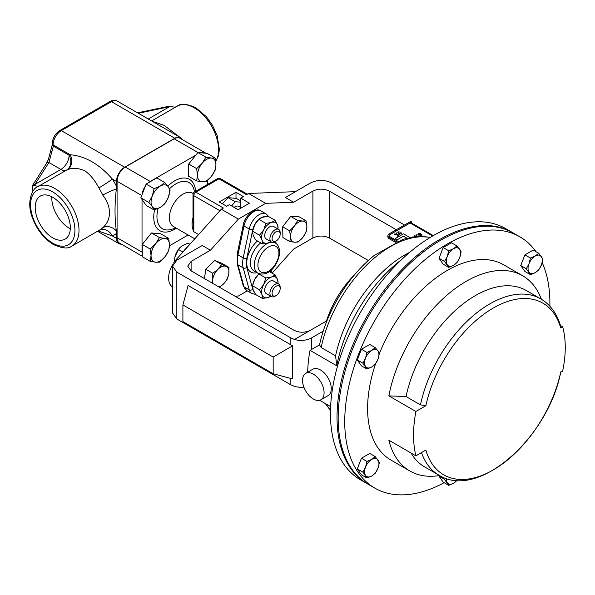 <?xml version="1.0" encoding="UTF-8"?>
<svg xmlns="http://www.w3.org/2000/svg" width="595" height="595" viewBox="0 0 595 595"><rect width="100%" height="100%" fill="white"/><g stroke="black" fill="none" stroke-linecap="round" stroke-linejoin="round"><path stroke-width="0.89" d="M70.292 228.8A24.834 14.34 60 0 1 69.34 228.279A24.834 14.34 60 0 1 51.802 196.767M52.762 237.851A24.834 14.34 60 0 1 36.533 215.963A24.834 14.34 60 0 1 40.341 196.06A24.834 14.34 60 0 1 52.762 197.287A24.834 14.34 60 0 1 68.983 219.176A24.834 14.34 60 0 1 65.175 239.078A24.834 14.34 60 0 1 52.762 237.851M280.171 287.318L280.171 288.568A5.719 3.302 -60 0 1 276.132 295.574A5.719 3.302 -60 0 1 272.086 293.238A5.719 3.302 -60 0 1 276.132 286.24A5.719 3.302 -60 0 1 280.171 288.568L280.171 287.318A7.252 4.187 -60 0 0 278.668 284.001L273.455 280.989A7.252 4.187 -60 0 0 267.862 282.93A7.252 4.187 -60 0 0 264.693 290.226A7.252 4.187 -60 0 0 266.196 293.551L271.417 296.563A7.252 4.187 -60 0 1 269.914 293.238A7.252 4.187 -60 0 1 273.083 285.942A7.252 4.187 -60 0 1 278.668 284.001M276.132 295.574L275.046 296.206A7.252 4.187 -60 0 1 271.417 296.563M276.132 240.99L275.046 241.622A7.252 4.187 -60 0 1 271.417 241.979A7.252 4.187 -60 0 1 269.914 238.655A7.252 4.187 -60 0 1 273.083 231.358A7.252 4.187 -60 0 1 278.668 229.417A7.252 4.187 -60 0 1 280.171 232.734L280.171 233.984A5.719 3.302 -60 0 1 276.132 240.99A5.719 3.302 -60 0 1 272.086 238.655A5.719 3.302 -60 0 1 276.132 231.656A5.719 3.302 -60 0 1 280.171 233.984L280.171 232.734M271.417 241.979L266.196 238.967A7.252 4.187 -60 0 1 264.693 235.642A7.252 4.187 -60 0 1 267.862 228.346A7.252 4.187 -60 0 1 273.455 226.405L278.668 229.417M234.103 207.395A7.252 4.187 -60 0 1 238.721 206.353L241.362 207.878M194.766 238.833L173.376 226.479A19.218 11.097 -60 0 1 170.43 211.084A19.218 11.097 -60 0 1 182.985 194.149A19.218 11.097 -60 0 1 192.594 193.196L193.159 193.516M219.934 210.742L193.829 195.666L193.829 231.79C191.597 226.859 191.426 221.875 193.301 216.833M116.456 233.441A45.845 26.47 60 0 1 112.366 235.932L116.456 238.297L116.337 230.823A11.603 9.349 44.2 0 0 102.734 227.729C111.637 220.187 111.786 206.391 102.734 195.108A34.235 19.769 -120 0 0 98.822 187.931C94.999 180.456 90.41 174.804 85.048 170.973C78.533 167.946 72.627 167.537 67.324 169.746A11.603 9.446 67.6 0 0 70.195 154.722C85.39 156.113 99.447 164.235 112.366 179.073A45.845 26.47 60 0 1 116.456 186.287L116.456 181.438L112.366 179.073A11.603 0.729 147.4 0 1 98.822 187.931M152.208 121.276L164.094 125.337L179.653 137.125M313.312 399A15.232 8.791 60 0 1 303.361 385.575A15.232 8.791 60 0 1 305.696 373.37A15.232 8.791 60 0 1 313.312 374.129A15.232 8.791 60 0 1 323.264 387.546A15.232 8.791 60 0 1 320.928 399.758A15.232 8.791 60 0 1 313.312 399M305.696 373.37L312.881 369.227A15.232 8.791 60 0 1 320.497 369.978A15.232 8.791 60 0 1 330.448 383.403A15.232 8.791 60 0 1 328.113 395.608L320.928 399.758M444.138 482.686A145.076 83.761 -60 0 1 374.783 488.086A145.076 83.761 -60 0 1 344.736 421.677A145.076 83.761 -60 0 1 408.066 275.678A145.076 83.761 -60 0 1 519.859 236.81A145.076 83.761 -60 0 1 535.983 251.678M542.194 262.618A145.076 83.761 -60 0 1 549.906 303.227A145.076 83.761 -60 0 1 549.869 306.202M374.783 488.086L368.216 484.3A145.076 83.761 -60 0 1 338.168 417.883A145.076 83.761 -60 0 1 401.499 271.885A145.076 83.761 -60 0 1 513.292 233.024L519.859 236.81M415.905 411.48A112.738 65.093 120 0 0 413.555 435.012A112.738 65.093 120 0 0 415.905 455.829L425.864 450.08A99.127 57.232 120 0 0 493.277 469.924A99.127 57.232 120 0 0 560.691 372.239L562.639 371.109A101.782 58.764 120 0 0 562.639 326.759L560.691 327.89A99.127 57.232 120 0 0 493.277 308.046A99.127 57.232 120 0 0 425.864 405.731L415.905 411.48L388.855 395.861A112.738 65.093 -60 0 1 444.882 297.002A112.738 65.093 -60 0 1 522.596 275.73A112.738 65.093 -60 0 1 541.368 299.226M439.586 475.509A112.738 65.093 -60 0 1 409.858 471.002L390.952 460.084A112.738 65.093 -60 0 1 367.598 408.475A112.738 65.093 -60 0 1 375.534 363.857M379.394 353.489A112.738 65.093 -60 0 1 503.69 264.812L522.596 275.73M367.643 483.966A145.076 83.761 -60 0 1 367.07 483.638A145.076 83.761 -60 0 1 337.023 417.221A145.076 83.761 -60 0 1 400.346 271.223A145.076 83.761 -60 0 1 512.146 232.355A145.076 83.761 -60 0 1 512.712 232.697M512.146 232.355L505.579 228.569A145.076 83.761 120 0 0 393.786 267.438A145.076 83.761 120 0 0 330.456 413.436A145.076 83.761 120 0 0 360.503 479.845L367.07 483.638M330.627 406.593L319.679 400.271M191.107 270.874L187.708 266.136L191.107 261.398L191.107 270.874L294.019 330.284C299.493 332.843 304.96 332.843 310.434 330.284L326.469 321.032A69.637 40.207 -60 0 1 354.337 275.016M272.071 273.112L293.551 249.141L312.896 237.97L312.896 191.084L293.551 202.248L285.347 197.51L310.761 182.836C317.656 179.616 324.55 179.616 331.445 182.836L404.496 225.014M249.439 203.215L238.149 209.73L229.447 204.71L226.725 206.279L219.258 201.973L235.999 192.304L243.467 196.618L240.744 198.187L249.439 203.215M172.543 266.136L176.827 272.108L176.827 318.994L172.543 313.022L172.543 266.136L176.827 260.164L202.241 245.49L210.451 250.227L238.364 219.086L221.288 209.232L176.559 259.145A19.442 11.223 120 0 0 173.777 262.737M289.891 241.6L294.793 242.225L298.229 241.994L302.996 237.219A11.603 6.701 -60 0 1 294.793 242.225A11.603 6.701 -60 0 1 290.494 236.632L289.891 241.6L282.915 237.569L282.647 226.784L290.717 216.394L299.054 216.781L306.038 220.812L302.602 221.042A11.603 6.701 -60 0 1 306.901 226.628L306.038 220.812M293.551 202.248L265.638 203.334L238.364 219.086M191.107 261.398L210.451 250.227M234.921 296.169L238.364 296.035L247.297 290.873M204.449 278.572L205.803 269.267L214.728 260.439L221.942 263.362L228.926 267.393L226.048 266.359A11.603 6.701 -60 0 1 228.807 273.693A11.603 6.701 -60 0 1 223.489 283.979A11.603 6.701 -60 0 1 218.923 286.931M312.896 191.084C318.362 188.526 323.836 188.526 329.31 191.084L396.292 229.752M329.31 191.084L329.31 237.97L368.305 260.491M329.31 237.97C323.836 235.419 318.362 235.419 312.896 237.97M176.827 272.108L290.836 337.923L294.525 339.477A14.622 8.442 0 0 0 311.512 337.923L311.512 349.503M303.889 387.144A14.622 8.442 180 0 1 294.525 386.363L290.836 384.816L290.836 378.457M176.827 318.994L290.836 384.816M182.903 304.93L188.102 285.511L292.591 345.836L292.591 378.933L273.172 373.727L273.172 357.052L182.903 304.93L182.903 321.605L273.172 373.727M323.219 331.17L311.512 337.923M265.638 203.334L248.569 193.479L246.486 194.684L218.975 178.805A2.878 1.659 -120 0 0 217.539 178.656L194.431 191.999A2.878 2.878 0 0 0 192.988 194.498L192.988 223.705L193.829 231.79L198.604 234.549M292.591 345.836L273.172 357.052M401.536 259.665A112.738 65.093 120 0 0 336.763 365.784L310.04 350.358L319.537 344.877A99.752 57.596 -60 0 1 374.218 255.471L402.949 239.309L417.11 236.386L430.475 237.271M307.704 372.21A112.738 65.093 -60 0 1 310.04 350.358M324.498 373.184L326.975 376.226M430.23 237.42A101.782 58.764 120 0 0 321.166 347.532L335.58 355.855L336.763 365.784M321.166 347.532L319.537 344.877M409.769 252.273A101.782 58.764 120 0 0 335.58 355.855M362.816 472.11L366.966 478.016L371.756 475.993L375.267 473.226L377.981 468.25L379.417 462.531L375.267 456.625L371.756 459.392L366.966 461.415L365.531 467.135L362.816 472.11L357.283 468.92L361.44 458.224L366.966 461.415M366.966 478.016L361.44 474.825L357.283 468.92M361.44 458.224L369.74 453.427L375.267 456.625M371.756 475.993A10.167 5.868 -60 0 1 365.531 475.435A10.167 5.868 -60 0 1 365.531 467.135A10.167 5.868 120 0 1 371.756 459.392A10.167 5.868 -60 0 1 377.981 459.942A10.167 5.868 -60 0 1 377.981 468.25A10.167 5.868 -60 0 1 371.756 475.993M542.885 259.175L538.735 253.269L535.225 256.036L530.435 258.059L529 263.778L526.278 268.762L530.435 274.667L535.225 272.636L538.735 269.87L541.45 264.894L542.885 259.175M530.435 274.667L524.902 271.469L520.751 265.563L524.902 254.868L533.202 250.079L538.735 253.269M520.751 265.563L526.278 268.762M524.902 254.868L530.435 258.059M535.225 256.036A10.167 5.868 -60 0 1 541.45 256.594A10.167 5.868 -60 0 1 541.45 264.894A10.167 5.868 120 0 1 535.225 272.636A10.167 5.868 -60 0 1 529 272.079A10.167 5.868 -60 0 1 529 263.778A10.167 5.868 -60 0 1 535.225 256.036M456.997 245.966L453.494 248.732L448.697 250.763L447.269 256.482L444.547 261.458L448.697 267.363L453.494 265.34L456.997 262.574L459.719 257.59L461.147 251.871L456.997 245.966L451.471 242.775L443.171 247.565L448.697 250.763M444.547 261.458L439.021 258.267L443.171 264.173L448.697 267.363M439.021 258.267L443.171 247.565M447.269 256.482A10.167 5.868 -60 0 1 453.494 248.732A10.167 5.868 -60 0 1 459.719 249.29A10.167 5.868 120 0 1 459.719 257.59A10.167 5.868 -60 0 1 453.494 265.34A10.167 5.868 -60 0 1 447.269 264.782A10.167 5.868 -60 0 1 447.269 256.482M445.417 478.112L444.547 479.414L439.021 476.223L443.171 482.129L448.697 485.319L453.494 483.296L456.997 480.522M444.547 479.414L448.697 485.319M439.021 476.223L439.274 475.561M456.893 480.344A10.167 5.868 -60 0 1 453.494 483.296A10.167 5.868 -60 0 1 447.269 482.738A10.167 5.868 120 0 1 446.332 478.417M366.966 352.441L365.531 358.16L362.816 363.136L366.966 369.041L371.756 367.011L375.267 364.244L377.981 359.268L379.417 353.549L377.981 350.968L375.267 347.644L371.756 350.41L366.966 352.441L361.44 349.243L369.74 344.453L375.267 347.644M366.966 369.041L361.44 365.851L357.283 359.945L361.44 349.243M357.283 359.945L362.816 363.136M365.531 366.461A10.167 5.868 -60 0 1 365.531 358.16A10.167 5.868 -60 0 1 371.756 350.41A10.167 5.868 120 0 1 377.981 350.968A10.167 5.868 -60 0 1 377.981 359.268A10.167 5.868 -60 0 1 371.756 367.011A10.167 5.868 -60 0 1 365.531 366.461M406.058 396.545A101.782 58.764 -60 0 1 526.315 290.524L540.721 298.846A101.782 58.764 -60 0 0 420.464 404.868L406.058 396.545L388.855 395.861M421.513 452.587A101.782 58.764 -60 0 0 438.939 475.145L424.525 466.822A101.782 58.764 -60 0 1 411.063 453.033M560.468 325.51L562.639 326.759M425.864 405.731L420.464 404.868M409.858 471.002A112.738 65.093 -60 0 1 388.855 440.211L415.905 455.829M540.721 298.846C550.539 304.722 557.218 313.959 560.773 326.558L560.691 327.89M183.61 251.276A20.171 11.647 -60 0 1 188.221 246.129M174.989 256.757A11.603 6.701 -60 0 1 174.997 256.72A11.603 6.701 -60 0 1 175.465 255.017A11.603 6.701 -60 0 1 180.612 246.999A11.603 6.701 -60 0 1 180.664 246.955M174.997 256.72L174.476 261.733M174.982 256.802L178.522 249.491L182.925 252.035M178.522 249.491L182.219 245.728L187.968 243.154L189.894 244.262M240.744 207.514L240.744 202.196L235.092 201.69L231.648 205.982M235.092 201.69L228.116 197.659L236.319 198.395L240.744 200.946M222.448 203.817L228.116 197.659M205.877 157.154L202.092 163.365L196.655 168.623L197.481 175.25L196.655 180.925L202.092 181.81L205.877 181.75L211.314 176.484L215.107 170.274L215.925 164.599L215.107 157.972L211.314 158.039L205.877 157.154L197.904 152.551L207.127 153.369L215.107 157.972M196.655 180.925L188.682 176.321L188.682 164.027L197.904 152.551M188.682 164.027L196.655 168.623M197.481 175.25A13.045 7.534 -60 0 1 202.092 163.365A13.045 7.534 -60 0 1 211.314 158.039A13.045 7.534 120 0 1 215.925 164.599A13.045 7.534 -60 0 1 211.314 176.484A13.045 7.534 -60 0 1 202.092 181.81A13.045 7.534 -60 0 1 197.481 175.25M148.802 202.404L152.29 206.666L154.127 209.983L160.278 207.38L164.778 203.832L168.266 197.443L170.111 190.102L168.266 186.793L164.778 182.524L160.278 186.079L154.127 188.675L152.29 196.015L148.802 202.404L140.829 197.8L146.154 184.071L154.127 188.675M154.127 209.983L146.154 205.379L140.829 197.8M146.154 184.071L156.805 177.92L164.778 182.524M160.278 207.38A13.045 7.534 -60 0 1 152.29 206.666A13.045 7.534 -60 0 1 152.29 196.015A13.045 7.534 120 0 1 160.278 186.079A13.045 7.534 -60 0 1 168.266 186.793A13.045 7.534 -60 0 1 168.266 197.443A13.045 7.534 -60 0 1 160.278 207.38M116.337 230.823C114.597 217.889 114.597 203.966 116.337 189.046L116.456 186.287M116.456 238.297A11.603 6.701 120 0 0 118.866 243.608A11.603 6.701 120 0 0 121.358 244.136M182.338 139.587A11.603 6.701 120 0 0 180.627 137.69A11.603 6.701 120 0 0 174.826 138.263L111.451 101.678L61.292 130.632L124.667 167.225L174.826 138.263M124.667 167.225A11.603 6.701 120 0 0 116.456 181.438M205.751 153.25A11.603 6.701 120 0 0 204.955 152.64L180.002 138.241A11.603 6.701 120 0 0 174.201 138.814L125.292 167.054A11.603 6.701 120 0 0 117.081 181.267L117.081 237.747A11.603 6.701 120 0 0 119.483 243.058L142.257 256.207M37.678 186.741A34.235 19.769 60 0 1 54.792 188.437A34.235 19.769 60 0 1 77.164 218.61A34.235 19.769 60 0 1 71.913 246.047C68.499 249.03 62.311 248.509 53.357 244.493C43.576 238.394 36.474 229.135 32.033 216.729C26.596 202.367 31.87 188.615 37.678 186.741L38.98 185.99A34.235 19.769 60 0 1 39.53 185.692A11.603 6.701 60 0 1 34.398 185.283L32.509 185.514L32.279 192.393M32.509 185.514L32.785 185.082A2.878 2.209 32.2 0 1 35.217 184.264L60.891 169.441A11.603 6.701 120 0 0 69.094 155.228A45.845 26.47 60 0 1 70.195 154.722L53.089 144.845L53.089 145.983L69.094 155.228A11.603 9.468 -116.9 0 1 66.506 170.118L39.53 185.692M99.953 229.856A11.603 9.446 67.6 0 1 112.366 235.932L98.123 230.912M116.337 189.046A11.603 1.532 -24.6 0 0 102.734 195.108M171.338 106.222L169.545 106.706A2.878 0.803 -101.9 0 0 168.958 106.245L171.338 106.222A11.603 6.701 -120 0 0 176.462 106.631L151.651 120.956M32.279 217.443L33.112 219.667M180.627 137.69L117.26 101.098A11.603 6.701 120 0 0 111.451 101.678A2.878 1.659 -120 0 0 110.015 101.529L59.857 130.491A2.878 1.659 -120 0 1 61.292 130.632A11.603 6.701 120 0 0 53.089 144.845A2.878 1.659 180 0 1 52.241 143.67L52.241 144.808A2.878 1.659 180 0 0 53.089 145.983A11.603 6.701 -60 0 1 51.817 151.785L48.916 162.532L34.398 185.283M32.785 185.082L46.484 163.35A2.878 2.209 32.2 0 1 48.916 162.532L60.891 169.441A11.603 6.701 -120 0 0 66.506 170.118A34.235 19.769 -120 0 1 67.324 169.746M51.817 151.785L50.895 151.145M46.484 163.35L48.359 159.542L52.241 144.808M159.453 262.157L164.889 256.899L168.683 250.681L169.501 245.006L168.683 238.387L164.889 238.446L159.453 237.561L155.667 243.772L150.23 249.037L151.056 255.664L150.23 261.331L155.667 262.224L159.453 262.157M142.034 199.511L142.034 252.146A11.603 6.701 120 0 0 142.257 254.229L142.257 256.728L150.23 261.331M142.257 254.229L142.257 244.433L150.23 249.037M142.257 244.433L151.48 232.957L159.453 237.561M151.48 232.957L160.71 233.783L168.683 238.387M169.501 245.006A13.045 7.534 -60 0 1 164.889 256.899A13.045 7.534 -60 0 1 155.667 262.224A13.045 7.534 120 0 1 151.056 255.664A13.045 7.534 -60 0 1 155.667 243.772A13.045 7.534 -60 0 1 164.889 238.446A13.045 7.534 -60 0 1 169.501 245.006M240.744 202.196L240.744 198.187M235.999 198.321L235.999 192.304M173.182 263.667A19.442 11.223 120 0 0 172.543 286.954M295.12 191.873A19.442 11.223 120 0 0 293.305 191.739L248.569 193.479M192.988 194.498A2.878 1.659 180 0 0 193.829 195.666A2.878 1.659 -60 0 1 195.867 192.148L223.378 208.027L221.288 209.232M169.486 245.772L188.139 235.003M145.358 186.131A11.603 6.701 120 0 0 142.086 194.572M195.829 155.131L150.238 181.453A11.603 6.701 120 0 0 148.326 182.821M204.955 152.64A11.603 6.701 120 0 0 200.076 152.744M207.358 184.539L207.358 180.538M294.399 226.041A11.603 6.701 -60 0 1 302.602 221.042L297.701 220.425L294.399 226.041L289.631 230.815L290.494 236.632A11.603 6.701 -60 0 1 294.399 226.041M302.996 237.219A11.603 6.701 120 0 0 306.901 226.628L306.299 231.596L302.996 237.219M290.717 216.394L297.701 220.425M282.647 226.784L289.631 230.815M212.727 283.354A11.603 6.701 -60 0 1 212.66 279.598A11.603 6.701 -60 0 1 217.978 269.304L212.779 273.298L212.66 279.598L211.902 282.878M226.048 266.359A11.603 6.701 120 0 0 217.978 269.304L221.712 264.47L226.048 266.359M219.443 287.229L223.489 283.979L227.216 279.144L228.807 273.693L228.926 267.393M214.728 260.439L221.712 264.47M205.803 269.267L212.779 273.298M252.838 284.663L252.979 284.023A11.603 6.701 -60 0 1 254.749 279.3A11.603 6.701 -60 0 1 258.594 274.295L254.749 279.3L252.615 285.793L253.068 289.549L255.567 294.488L262.477 298.474L268.144 297.515L270.777 296.191M252.838 230.079L252.979 229.439A11.603 6.701 -60 0 1 254.749 224.717A11.603 6.701 -60 0 1 258.594 219.711L254.749 224.717L252.615 231.21L259.524 235.204L263.711 229.893A11.603 6.701 -60 0 0 262.031 240.142A11.603 6.701 120 0 0 268.144 242.931A11.603 6.701 120 0 0 270.732 241.577M277.984 229.016A11.603 6.701 120 0 0 277.62 225.23A11.603 6.701 120 0 0 271.506 222.441A11.603 6.701 120 0 0 263.711 229.893L265.846 223.4L258.937 219.414L262.544 217.264L268.211 216.297L275.121 220.291L271.506 222.441L265.846 223.4M259.524 235.204L262.031 240.142L262.477 243.891L255.567 239.904L253.068 234.966L252.615 231.21M262.477 243.891L268.144 242.931L270.777 241.607M278.073 228.978L277.62 225.23L275.121 220.291M262.477 298.474L262.031 294.726A11.603 6.701 120 0 1 263.711 284.477A11.603 6.701 120 0 1 271.506 277.017A11.603 6.701 120 0 1 277.62 279.814L275.121 274.875L271.506 277.017L265.846 277.984L263.711 284.477L259.524 289.787L262.031 294.726A11.603 6.701 120 0 0 268.144 297.515A11.603 6.701 120 0 0 270.732 296.161M277.984 283.599A11.603 6.701 -60 0 0 277.62 279.814L278.073 283.562M259.524 289.787L252.615 285.793M265.846 277.984L258.937 273.998M275.121 274.875L269.327 271.528M420.524 233.352L419.014 233.59L419.014 234.489L420.955 233.969L422.182 235.077L420.918 235.806L420.606 235.583L421.647 234.98L421.007 234.46L418.731 234.675L418.248 234.043L418.716 233.396L420.524 233.352L419.014 233.627L419.014 234.527M416.902 236.401L416.299 234.832M415.912 235.367L416.299 234.787L418.947 235.129L419.535 236.661M414.581 236.639L414.566 235.657L414.908 236.602M395.943 234.006L395.958 234.876L395.943 234.043L395.958 234.876L394.522 234.861L394.5 234.036L394.522 234.861L394.5 233.999L395.943 234.006L395.958 234.839L394.522 234.824L394.5 233.999M397.802 241.22L390.171 236.817A2.878 1.659 180 0 1 389.323 235.642A2.878 1.659 180 0 1 390.171 234.504L411.733 222.017L410.721 221.429L389.152 233.88A4.314 2.492 0 0 0 387.888 235.642A4.314 2.492 0 0 0 389.152 237.405L396.627 241.719M409.762 237.457L403.447 233.813L395.244 238.588L397.289 239.77L403.447 236.215L406.809 238.156M399.409 234.051L399.431 234.921L399.409 234.088L399.431 234.921L397.423 236.126L396.24 232.853L397.586 235.642L398.501 235.018L397.995 234.869L397.981 234.036L399.409 234.051L399.431 234.884L397.423 236.089L396.24 232.853M398.501 235.055L397.995 234.913L397.981 234.036M401.484 233.738L398.799 233.381L398.248 231.834L400.889 232.169L401.484 233.701L401.856 233.18L401.484 233.738L398.799 233.418L398.248 231.871M397.862 232.37L398.248 231.834M387.888 235.642L387.888 236.892A4.314 2.492 0 0 0 389.152 238.655L395.4 242.262M389.323 235.642A2.878 1.659 180 0 1 390.171 234.467L411.733 222.017M395.244 238.55L397.289 239.77M397.289 239.733L403.447 236.215M403.447 236.178L406.854 238.149M414.589 236.639L414.291 235.813M412.551 236.951L413.994 236.966M416.961 236.401L416.299 234.787M422.182 235.04L420.918 235.806M419.014 234.489L419.014 233.627M421.647 234.98L421.007 234.415L418.731 234.675M418.731 234.638L418.248 234.043M273.127 242.299A17.411 10.048 -60 0 1 275.314 243.043C277.902 244.285 279.353 247.289 279.665 252.057C279.122 262.626 269.788 277.835 257.903 273.194A17.411 10.048 -60 0 1 254.296 265.229A17.411 10.048 -60 0 1 272.019 242.225M257.91 265.229A14.853 8.575 120 0 0 268.412 271.29A14.853 8.575 120 0 0 278.921 253.098A14.853 8.575 120 0 0 268.412 247.029A14.853 8.575 120 0 0 257.91 265.229M275.128 242.939A20.661 11.93 120 0 0 274.957 242.217A2.551 1.807 -15.3 0 0 275.582 241.31M260.759 242.901A17.411 10.048 120 0 0 250.361 262.953A17.411 10.048 120 0 0 253.968 270.918L257.903 273.194M257.047 272.696A19.962 11.528 -60 0 1 246.746 262.953A19.962 11.528 -60 0 1 257.427 240.975M274.28 241.994A19.962 11.528 -60 0 1 274.451 242.544M194.558 191.925L194.037 189.842A26.626 15.373 120 0 0 175.778 183.937A26.626 15.373 120 0 0 169.508 188.793M158.069 208.503A26.626 15.373 120 0 0 171.196 229.41L176.031 228.019M167.82 186.168A29.631 17.106 -60 0 1 174.692 180.858A29.631 17.106 -60 0 1 195.599 191.33M176.358 228.205A29.631 17.106 -60 0 1 174.692 229.246A29.631 17.106 -60 0 1 154.596 209.827M215.702 161.319A34.235 19.769 -120 0 0 194.342 107.873A34.235 19.769 -120 0 0 177.221 106.178L176.276 106.721M52.762 243.177A31.356 18.103 -120 0 0 74.933 230.369A31.356 18.103 -120 0 0 52.762 191.962A31.356 18.103 -120 0 0 30.583 204.769A31.356 18.103 -120 0 0 52.762 243.177M71.913 246.047L100.191 229.715A34.235 19.769 -120 0 0 102.734 227.729M310.434 330.284L294.525 339.477M290.836 344.825L290.836 337.923M326.172 404.02A101.782 58.764 120 0 0 330.493 410.163M148.259 119L169.545 106.706L138.33 113.266M247.327 194.201L220.418 178.656A2.878 1.659 -60 0 0 218.975 178.805L195.867 192.148A2.878 1.659 -120 0 0 194.431 191.999M176.559 259.145L177.578 259.732M293.305 191.739L294.324 192.326M142.034 252.146L117.081 237.747M141.722 195.495L117.081 181.267M150.238 181.453L125.292 167.054M198.009 152.558L174.201 138.814M274.957 242.217L274.823 241.741M264.768 216.706A11.841 6.835 120 0 0 252.793 229.618L246.776 258.483A20.661 11.93 120 0 0 246.776 267.386L252.793 289.304A11.841 6.835 120 0 0 253.842 291.409M270.554 272.235L270.97 270.219M252.793 229.618A2.551 1.034 11.8 0 1 249.246 229.03L243.987 226.003L237.978 254.868A23.212 13.402 120 0 0 237.978 264.872L243.987 286.783A14.392 8.308 120 0 0 246.613 290.479L243.273 285.905A2.551 1.807 -15.3 0 0 243.987 286.783L249.246 289.817L243.229 267.899L237.978 264.872A2.551 1.807 -15.3 0 1 237.256 263.987L237.219 253.887A2.551 1.034 11.8 0 0 237.978 254.868L243.229 257.895L249.246 229.03A14.392 8.308 -60 0 1 266.255 214.007L261.004 210.972A14.392 8.308 120 0 0 243.987 226.003A2.551 1.034 -168.2 0 1 243.236 225.022C244.679 214.966 256.69 206.978 261.004 210.972M246.776 267.386A2.551 1.807 -15.3 0 1 243.229 267.899A23.212 13.402 -60 0 1 243.229 257.895A2.551 1.034 11.8 0 0 246.776 258.483M246.613 290.479L251.863 293.514A14.392 8.308 -60 0 1 249.246 289.817A2.551 1.807 164.7 0 0 252.793 289.304M432.61 235.999L410.096 222.999M389.152 237.405L389.152 238.655M276.147 243.6L275.783 241.191M177.221 106.178C180.635 103.195 186.823 103.709 195.777 107.732L206.279 116.59L212.527 125.359L217.101 135.496L219.384 149.375L218.462 155.86L215.732 161.602M330.485 410.453L325.309 403.529M438.939 475.145C478.655 500.432 548.486 437.05 560.802 371.875M118.866 243.608L97.498 231.276M168.958 106.245L137.579 112.834M110.015 101.529C112.633 100.064 115.051 99.923 117.26 101.098M59.857 130.491C55.171 133.652 52.635 138.04 52.241 143.67M220.418 178.656A2.878 2.878 0 0 0 217.539 178.656M275.314 243.043L273.789 242.165M251.863 293.514L255.523 294.406M271.075 272.54L271.699 269.55M268.814 216.647L266.255 214.007M243.273 285.905L237.256 263.987M237.219 253.887L243.236 225.022M433.294 235.605L410.773 222.604"/></g></svg>
